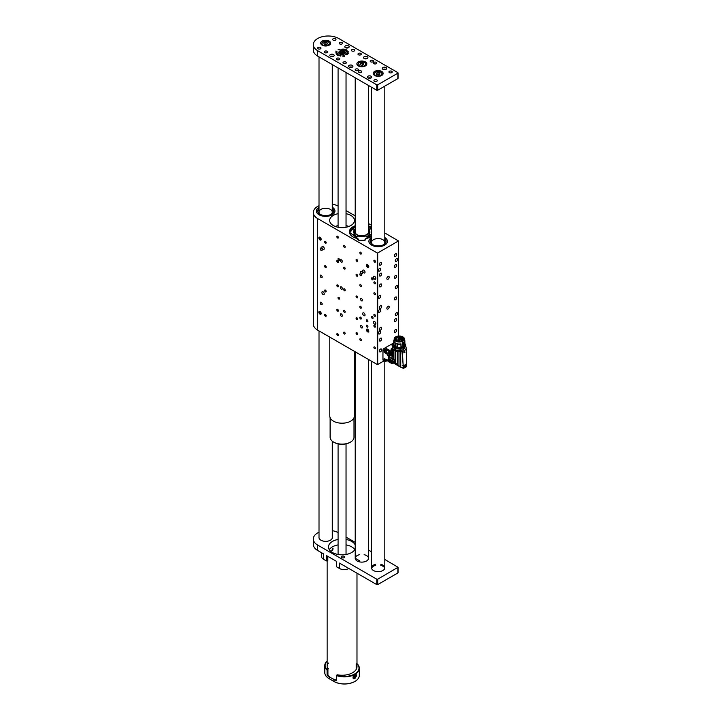 <?xml version="1.0" encoding="UTF-8"?>
<svg xmlns="http://www.w3.org/2000/svg" width="720" height="720" viewBox="0 0 720 720"><rect width="100%" height="100%" fill="white"/><g stroke="black" fill="none" stroke-linecap="round" stroke-linejoin="round"><path stroke-width="1.08" d="M348.858 568.494L348.858 568.494A6.633 3.825 180 0 1 339.48 568.494L339.48 563.085L376.758 584.604L376.758 579.195L377.703 579.195L398.061 567.279L384.804 559.467M336.672 566.874L336.672 561.456L336.672 566.874L339.48 568.494M371.538 551.808L368.478 550.044M355.221 542.385L346.041 537.093M319.014 532.206A14.922 8.613 0 0 0 317.673 532.899A14.922 8.613 0 0 0 313.308 538.992A14.922 8.613 0 0 0 317.673 545.076L317.673 550.494L323.541 553.878L323.541 559.296L326.349 560.916L326.349 555.507L336.672 561.456M317.673 545.076L376.758 579.195M397.863 572.427L397.863 572.967L377.703 584.604L376.758 584.604M327.798 556.335L327.825 560.448L326.349 560.916M323.541 559.296A6.633 3.825 180 0 1 321.597 556.587L321.597 552.753M317.673 550.494A14.922 8.613 180 0 1 313.308 544.401L313.308 538.992M338.085 532.521A14.922 8.613 0 0 0 332.28 530.694M341.829 557.667A1.656 0.954 0 0 0 343.629 557.874A1.656 0.954 0 0 0 344.655 556.992A1.656 0.954 0 0 0 342.999 556.038A1.656 0.954 0 0 0 341.343 556.992A1.656 0.954 0 0 0 341.829 557.667M319.014 537.021A6.633 3.825 0 0 0 318.969 537.471A6.633 3.825 0 0 0 320.913 540.18L321.003 540.234A6.633 3.825 0 0 0 328.23 541.062A6.633 3.825 0 0 0 332.325 537.525A6.633 3.825 0 0 0 332.28 537.075M359.595 554.688A6.633 3.825 0 0 0 355.221 558.288A6.633 3.825 0 0 0 357.156 560.997A6.633 3.825 0 0 0 364.392 561.825A6.633 3.825 0 0 0 368.478 558.288A6.633 3.825 0 0 0 364.104 554.688M375.525 564.309A6.633 3.825 0 0 0 371.538 567.819A6.633 3.825 0 0 0 373.482 570.528A6.633 3.825 0 0 0 380.709 571.356A6.633 3.825 0 0 0 384.804 567.819A6.633 3.825 0 0 0 380.808 564.309M346.041 539.469A13.599 7.848 180 0 1 351.675 541.422A13.599 7.848 180 0 1 355.221 544.995M355.221 548.946A13.599 7.848 180 0 1 340.335 554.76A13.599 7.848 180 0 1 328.464 546.975A13.599 7.848 180 0 1 338.085 539.469M351.675 546.84A13.599 7.848 0 0 0 346.041 544.887A13.599 7.848 0 0 1 354.825 549.684A13.599 7.848 0 0 0 351.675 546.84M338.085 544.887A13.599 7.848 0 0 0 329.301 549.684A13.599 7.848 0 0 1 338.085 544.887M384.732 568.359A6.633 3.825 0 0 0 380.808 565.389M375.525 565.389A6.633 3.825 0 0 0 371.601 568.359M342.522 49.104L342.945 49.743L342.486 49.122M342.882 49.761L342.837 49.122M338.112 49.563L339.336 49.896L338.148 49.626M344.547 56.241L343.602 56.187L343.467 55.368L344.574 56.205M336.096 53.631L337.833 53.379L336.096 53.631M337.491 55.485L338.715 54.765L337.491 55.44M340.524 56.088L339.93 55.764L340.884 55.395L340.578 56.07L340.821 55.404M339.93 55.764L340.29 55.314M347.229 54.459L346.248 54.18L347.265 54.387M348.102 52.128L347.85 52.623L347.013 52.398L347.985 52.164L346.986 52.173L348.129 52.506M348.255 51.3L346.644 51.48L348.255 51.3M345.564 49.815L344.826 50.139L345.645 49.941M335.808 51.111L336.933 51.354L335.844 51.075M358.47 54.765A1.656 0.954 0 0 0 360.279 54.972A1.656 0.954 0 0 0 361.305 54.09A1.656 0.954 0 0 0 359.649 53.136A1.656 0.954 0 0 0 357.984 54.09A1.656 0.954 0 0 0 358.47 54.765M343.467 63.432A1.656 0.954 0 0 0 345.276 63.639A1.656 0.954 0 0 0 346.302 62.757A1.656 0.954 0 0 0 344.637 61.794A1.656 0.954 0 0 0 342.981 62.757A1.656 0.954 0 0 0 343.467 63.432M339.714 43.938A1.656 0.954 0 0 0 341.523 44.145A1.656 0.954 0 0 0 342.549 43.263A1.656 0.954 0 0 0 340.884 42.3A1.656 0.954 0 0 0 339.228 43.263A1.656 0.954 0 0 0 339.714 43.938M324.711 52.605A1.656 0.954 0 0 0 326.52 52.812A1.656 0.954 0 0 0 327.537 51.921A1.656 0.954 0 0 0 325.881 50.967A1.656 0.954 0 0 0 324.225 51.921A1.656 0.954 0 0 0 324.711 52.605M371.043 76.212A2.187 1.26 180 0 1 371.682 77.103A2.187 1.26 180 0 1 369.495 78.363A2.187 1.26 180 0 1 367.308 77.103A2.187 1.26 180 0 1 368.658 75.933A2.187 1.26 180 0 1 371.043 76.212M386.046 67.545A2.187 1.26 180 0 1 386.685 68.436A2.187 1.26 180 0 1 384.498 69.705A2.187 1.26 180 0 1 382.311 68.436A2.187 1.26 180 0 1 383.661 67.275A2.187 1.26 180 0 1 386.046 67.545M352.287 65.376A2.187 1.26 180 0 1 352.926 66.276A2.187 1.26 180 0 1 350.739 67.536A2.187 1.26 180 0 1 348.552 66.276A2.187 1.26 180 0 1 349.902 65.106A2.187 1.26 180 0 1 352.287 65.376M367.29 56.718A2.187 1.26 180 0 1 367.929 57.609A2.187 1.26 180 0 1 365.742 58.878A2.187 1.26 180 0 1 363.555 57.609A2.187 1.26 180 0 1 364.905 56.439A2.187 1.26 180 0 1 367.29 56.718M333.522 54.549A2.187 1.26 180 0 1 334.17 55.44A2.187 1.26 180 0 1 331.983 56.709A2.187 1.26 180 0 1 329.787 55.44A2.187 1.26 180 0 1 331.137 54.279A2.187 1.26 180 0 1 333.522 54.549M348.534 45.891A2.187 1.26 180 0 1 349.173 46.782A2.187 1.26 180 0 1 346.986 48.042A2.187 1.26 180 0 1 344.799 46.782A2.187 1.26 180 0 1 346.149 45.612A2.187 1.26 180 0 1 348.534 45.891M358.335 65.952A4.977 2.871 0 0 0 363.753 66.573A4.977 2.871 0 0 0 366.822 63.918A4.977 2.871 0 0 0 361.854 61.047A4.977 2.871 0 0 0 356.877 63.918A4.977 2.871 0 0 0 358.335 65.952M358.938 72.369A1.656 0.954 0 0 0 360.747 72.576A1.656 0.954 0 0 0 361.773 71.685A1.656 0.954 0 0 0 360.117 70.731A1.656 0.954 0 0 0 358.461 71.685A1.656 0.954 0 0 0 358.938 72.369M373.95 63.702A1.656 0.954 0 0 0 375.759 63.909A1.656 0.954 0 0 0 376.776 63.027A1.656 0.954 0 0 0 375.12 62.064A1.656 0.954 0 0 0 373.464 63.027A1.656 0.954 0 0 0 373.95 63.702M318.141 48.807A1.656 0.954 0 0 0 319.95 49.023A1.656 0.954 0 0 0 320.976 48.132A1.656 0.954 0 0 0 319.32 47.178A1.656 0.954 0 0 0 317.655 48.132A1.656 0.954 0 0 0 318.141 48.807M336.906 59.643A1.656 0.954 0 0 0 338.706 59.85A1.656 0.954 0 0 0 339.732 58.968A1.656 0.954 0 0 0 338.076 58.005A1.656 0.954 0 0 0 336.42 58.968A1.656 0.954 0 0 0 336.906 59.643M355.662 70.47A1.656 0.954 0 0 0 357.471 70.677A1.656 0.954 0 0 0 358.488 69.795A1.656 0.954 0 0 0 356.832 68.832A1.656 0.954 0 0 0 355.176 69.795A1.656 0.954 0 0 0 355.662 70.47M333.153 40.149A1.656 0.954 0 0 0 334.962 40.356A1.656 0.954 0 0 0 335.979 39.474A1.656 0.954 0 0 0 334.323 38.511A1.656 0.954 0 0 0 332.667 39.474A1.656 0.954 0 0 0 333.153 40.149M351.909 50.976A1.656 0.954 0 0 0 353.718 51.183A1.656 0.954 0 0 0 354.735 50.301A1.656 0.954 0 0 0 353.079 49.347A1.656 0.954 0 0 0 351.423 50.301A1.656 0.954 0 0 0 351.909 50.976M370.665 61.803A1.656 0.954 0 0 0 372.474 62.01A1.656 0.954 0 0 0 373.5 61.128A1.656 0.954 0 0 0 371.835 60.174A1.656 0.954 0 0 0 370.179 61.128A1.656 0.954 0 0 0 370.665 61.803M389.421 72.639A1.656 0.954 0 0 0 391.23 72.846A1.656 0.954 0 0 0 392.256 71.955A1.656 0.954 0 0 0 390.591 71.001A1.656 0.954 0 0 0 388.935 71.955A1.656 0.954 0 0 0 389.421 72.639M339.48 51.399A3.312 1.917 0 0 0 338.742 52.605A3.312 1.917 0 0 0 339.714 53.955A3.312 1.917 0 0 0 343.332 54.369A3.312 1.917 0 0 0 345.375 52.605A3.312 1.917 0 0 0 344.646 51.399M374.652 75.483A4.977 2.871 0 0 0 380.07 76.104A4.977 2.871 0 0 0 383.139 73.449A4.977 2.871 0 0 0 378.171 70.578A4.977 2.871 0 0 0 373.194 73.449A4.977 2.871 0 0 0 374.652 75.483M322.128 45.153A4.977 2.871 0 0 0 327.555 45.783A4.977 2.871 0 0 0 330.624 43.128A4.977 2.871 0 0 0 325.647 40.257A4.977 2.871 0 0 0 320.67 43.128A4.977 2.871 0 0 0 322.128 45.153M397.863 78.048L397.863 73.179L377.703 84.816L377.703 90.234L376.758 90.234L317.673 56.124A14.922 8.613 180 0 1 313.308 50.031L313.308 44.613A14.922 8.613 0 0 0 317.673 50.706L317.673 56.124M397.863 73.179L397.863 72.639L338.778 38.52A14.922 8.613 0 0 0 317.673 38.52A14.922 8.613 0 0 0 313.308 44.613M376.758 90.234L376.758 84.816L317.673 50.706M376.758 84.816L377.703 84.816M374.418 81.297A1.656 0.954 0 0 0 376.227 81.504A1.656 0.954 0 0 0 377.244 80.622A1.656 0.954 0 0 0 375.588 79.668A1.656 0.954 0 0 0 373.932 80.622A1.656 0.954 0 0 0 374.418 81.297M344.511 49.365L344.007 49.923L344.511 49.428M346.572 49.797L345.555 50.526L346.572 49.842M347.22 50.841L346.221 51.003L347.22 50.949M347.778 52.992L347.004 53.064L348.093 53.19M346.842 54.792L345.645 54.675L346.833 54.801M347.634 54.045L346.617 53.784L347.634 54.045M348.381 53.712L346.833 53.442L348.381 53.712M338.886 55.665L339.678 55.197L338.778 55.341M336.519 54.225L337.644 54.063L336.726 53.91M335.934 51.966L337.149 52.128L336.033 51.741M339.444 49.419L340.38 49.869L339.444 49.419M343.881 48.933L343.395 49.815L343.881 49.023M341.694 49.194L341.883 49.707M397.863 78.588L377.703 90.234M345.591 47.754A2.187 1.26 180 0 1 348.381 47.754M330.588 56.421A2.187 1.26 180 0 1 333.369 56.421M364.347 58.581A2.187 1.26 180 0 1 367.137 58.581M349.344 67.248A2.187 1.26 180 0 1 352.125 67.248M383.103 69.417A2.187 1.26 180 0 1 385.893 69.417M368.1 78.075A2.187 1.26 180 0 1 370.89 78.075M344.907 50.256L345.6 49.887M344.961 50.013L345.429 49.761M347.715 51.462L346.815 51.3M346.734 51.57L347.715 51.417M347.769 52.929L347.103 53.127M347.157 54.54L346.365 54.144L347.184 54.378M339.39 55.611L339.462 55.116L338.85 55.395L339.57 55.188M336.519 54.333L337.536 53.829M337.392 54.261L336.618 54.288M336.834 53.154L336.15 53.64L337.212 53.442M335.871 52.731L336.429 52.776M344.448 56.259L343.62 55.314M344.043 55.368L344.529 56.241M343.638 55.386L343.683 56.25L344.448 56.187M343.539 55.413L343.629 56.079M342.117 55.692L342.243 56.178M342.378 49.725L342.486 49.23M343.44 49.833L343.674 49.275M355.581 559.548L355.581 558.468L359.676 560.826L359.676 561.906M356.796 663.552L357.039 663.678A14.922 8.613 180 0 1 359.325 668.268A14.922 8.613 180 0 1 354.96 674.361L353.547 678.771L354.96 678.69L356.202 674.181L354.96 674.361A14.922 8.613 180 0 1 336.465 675.558L336.465 680.706A14.922 8.613 180 0 1 333.855 679.5L329.166 676.791A14.922 8.613 180 0 1 327.087 675.288L327.924 674.811A14.922 8.613 0 0 0 336.465 680.04M332.451 548.649L331.92 550.503L333.009 548.604L332.451 548.649M327.087 675.288L327.087 670.149A14.922 8.613 180 0 1 324.792 665.559L324.792 672.597A14.922 8.613 0 0 0 329.166 678.69L329.4 678.825A14.589 8.424 180 0 1 329.391 678.825L333.855 681.399A14.922 8.613 0 0 0 354.96 681.399L354.96 681.399A14.922 8.613 0 0 0 359.325 675.306L359.325 668.268M354.726 681.534L354.726 681.534A14.589 8.424 180 0 1 334.089 681.534L333.855 679.5M336.465 675.558L337.302 674.802A14.922 8.613 0 0 0 356.985 666.639A14.922 8.613 0 0 0 356.202 663.894L356.202 669.312A14.922 8.613 0 0 0 356.202 669.312M336.699 675.153A14.589 8.424 0 0 0 354.726 673.956A14.589 8.424 0 0 0 356.985 663.723M324.792 665.559A14.922 8.613 180 0 1 327.141 660.924M327.141 661.023A14.589 8.424 0 0 0 327.321 669.735L327.924 669.393A14.922 8.613 0 0 1 327.141 666.639A14.922 8.613 0 0 1 328.464 663.093M328.464 668.502A14.922 8.613 0 0 0 327.897 669.348M327.924 674.811L327.924 669.393M343.503 51.606L343.305 52.497L341.856 52.848L340.614 52.299L340.821 51.399L342.261 51.057L343.503 51.606M340.821 52.389L340.821 51.399M341.37 52.632A1.35 0.783 0 0 1 341.541 52.587A1.35 0.783 0 0 1 342.747 52.632L341.361 52.623M342.261 52.407L342.261 51.057M354.771 677.376L354.051 677.313L354.051 676.35L355.491 675.522L354.771 677.376L354.051 676.962M354.051 676.566L354.555 675.729M354.555 675.936L355.491 676.476M354.051 676.539A1.017 0.585 120 0 0 354.501 675.783M362.97 65.142L361.071 65.25L359.946 64.359L360.729 63.351L362.628 63.234L363.753 64.134L362.97 65.142M360.729 64.98L360.729 63.351M362.628 65.16L362.628 63.234M378.252 74.88L376.551 74.367L376.47 73.26L378.09 72.666L379.782 73.179L379.863 74.286L378.252 74.88A1.656 0.954 0 0 0 378.243 74.871M378.09 72.666L377.937 74.781M379.782 74.313L379.782 73.179M323.892 43.893L324.108 42.795L325.872 42.354L327.402 43.011L327.186 44.109L325.422 44.55L323.892 43.893M324.108 43.983L324.108 42.795M325.872 42.354L325.908 44.424L325.386 44.532M332.838 548.55A1.071 0.612 -60 0 1 332.973 548.982A1.071 0.612 -60 0 1 332.226 550.287A1.071 0.612 -60 0 1 331.794 550.386M367.614 331.884A1.656 0.954 -120 0 0 368.451 331.965A1.656 0.954 -120 0 0 368.451 330.048A1.656 0.954 -120 0 0 366.786 329.094A1.656 0.954 -120 0 0 366.534 330.426A1.656 0.954 -120 0 0 367.614 331.884M367.614 267.444A1.656 0.954 -120 0 0 368.451 267.534A1.656 0.954 -120 0 0 368.451 265.617A1.656 0.954 -120 0 0 366.786 264.663A1.656 0.954 -120 0 0 366.534 265.986A1.656 0.954 -120 0 0 367.614 267.444M398.331 336.069L398.43 240.912L384.804 232.965M371.538 225.306L368.478 223.542M355.221 215.892L346.041 210.591M357.678 239.31L357.678 238.743L357.678 239.31A1.656 0.954 180 0 0 359.334 240.273L364.176 240.273A1.656 0.954 180 0 0 365.832 239.31L366.048 238.563A12.402 7.155 0 0 0 371.538 236.241M371.538 227.448A12.402 7.155 0 0 0 368.478 225.837M355.221 225.765A12.402 7.155 0 0 0 349.362 231.849A12.402 7.155 0 0 0 357.462 238.563L357.678 238.743M320.022 314.154A1.656 0.954 -120 0 0 320.85 314.235A1.656 0.954 -120 0 0 320.85 312.318A1.656 0.954 -120 0 0 319.194 311.364A1.656 0.954 -120 0 0 318.942 312.687A1.656 0.954 -120 0 0 320.022 314.154M320.022 239.967A1.656 0.954 -120 0 0 320.85 240.048A1.656 0.954 -120 0 0 320.85 238.14A1.656 0.954 -120 0 0 319.194 237.177A1.656 0.954 -120 0 0 318.942 238.509A1.656 0.954 -120 0 0 320.022 239.967M367.146 327.096A1.098 0.63 -120 0 0 367.695 327.15A1.098 0.63 -120 0 0 367.695 325.881A1.098 0.63 -120 0 0 366.606 325.251A1.098 0.63 -120 0 0 366.435 326.124A1.098 0.63 -120 0 0 367.146 327.096M367.146 321.678A1.098 0.63 -120 0 0 367.695 321.732A1.098 0.63 -120 0 0 367.695 320.472A1.098 0.63 -120 0 0 366.606 319.833A1.098 0.63 -120 0 0 366.435 320.715A1.098 0.63 -120 0 0 367.146 321.678M374.652 279.09A1.656 0.954 -120 0 0 375.48 279.171A1.656 0.954 -120 0 0 375.48 277.254A1.656 0.954 -120 0 0 373.824 276.3A1.656 0.954 -120 0 0 373.572 277.632A1.656 0.954 -120 0 0 374.652 279.09M374.652 324.306A1.656 0.954 -120 0 0 375.48 324.387A1.656 0.954 -120 0 0 375.48 322.47A1.656 0.954 -120 0 0 373.824 321.516A1.656 0.954 -120 0 0 373.572 322.839A1.656 0.954 -120 0 0 374.652 324.306M323.073 294.525A1.656 0.954 -120 0 0 323.901 294.606A1.656 0.954 -120 0 0 323.901 292.689A1.656 0.954 -120 0 0 322.236 291.735A1.656 0.954 -120 0 0 321.984 293.058A1.656 0.954 -120 0 0 323.073 294.525M323.073 249.309A1.656 0.954 -120 0 0 323.901 249.39A1.656 0.954 -120 0 0 323.901 247.473A1.656 0.954 -120 0 0 322.236 246.519A1.656 0.954 -120 0 0 321.984 247.851A1.656 0.954 -120 0 0 323.073 249.309M363.87 272.862A1.656 0.954 -120 0 0 364.698 272.943A1.656 0.954 -120 0 0 364.698 271.035A1.656 0.954 -120 0 0 363.033 270.072A1.656 0.954 -120 0 0 362.781 271.404A1.656 0.954 -120 0 0 363.87 272.862M363.87 315.639A1.656 0.954 -120 0 0 364.698 315.72A1.656 0.954 -120 0 0 364.698 313.812A1.656 0.954 -120 0 0 363.033 312.849A1.656 0.954 -120 0 0 362.781 314.181A1.656 0.954 -120 0 0 363.87 315.639M372.303 279.711A1.098 0.63 -120 0 0 372.852 279.765A1.098 0.63 -120 0 0 372.852 278.505A1.098 0.63 -120 0 0 371.763 277.875A1.098 0.63 -120 0 0 371.592 278.748A1.098 0.63 -120 0 0 372.303 279.711M372.303 318.429A1.098 0.63 -120 0 0 372.852 318.483A1.098 0.63 -120 0 0 372.852 317.223A1.098 0.63 -120 0 0 371.763 316.584A1.098 0.63 -120 0 0 371.592 317.466A1.098 0.63 -120 0 0 372.303 318.429M338.778 299.07A1.098 0.63 -120 0 0 339.327 299.124A1.098 0.63 -120 0 0 339.327 297.864A1.098 0.63 -120 0 0 338.229 297.234A1.098 0.63 -120 0 0 338.067 298.107A1.098 0.63 -120 0 0 338.778 299.07M338.778 260.352A1.098 0.63 -120 0 0 339.327 260.406A1.098 0.63 -120 0 0 339.327 259.146A1.098 0.63 -120 0 0 338.229 258.516A1.098 0.63 -120 0 0 338.067 259.389A1.098 0.63 -120 0 0 338.778 260.352M361.521 327.879A1.395 0.801 -120 0 0 362.214 327.942A1.395 0.801 -120 0 0 362.214 326.34A1.395 0.801 -120 0 0 360.828 325.53A1.395 0.801 -120 0 0 360.612 326.646A1.395 0.801 -120 0 0 361.521 327.879M341.361 316.233A1.395 0.801 -120 0 0 342.054 316.305A1.395 0.801 -120 0 0 342.054 314.694A1.395 0.801 -120 0 0 340.659 313.893A1.395 0.801 -120 0 0 340.452 315.009A1.395 0.801 -120 0 0 341.361 316.233M321.192 304.596A1.395 0.801 -120 0 0 321.885 304.659A1.395 0.801 -120 0 0 321.885 303.057A1.395 0.801 -120 0 0 320.499 302.247A1.395 0.801 -120 0 0 320.283 303.363A1.395 0.801 -120 0 0 321.192 304.596M361.521 273.726A1.395 0.801 -120 0 0 362.214 273.798A1.395 0.801 -120 0 0 362.214 272.187A1.395 0.801 -120 0 0 360.828 271.386A1.395 0.801 -120 0 0 360.612 272.502A1.395 0.801 -120 0 0 361.521 273.726M341.361 262.089A1.395 0.801 -120 0 0 342.054 262.161A1.395 0.801 -120 0 0 342.054 260.55A1.395 0.801 -120 0 0 340.659 259.74A1.395 0.801 -120 0 0 340.452 260.856A1.395 0.801 -120 0 0 341.361 262.089M321.192 250.443A1.395 0.801 -120 0 0 321.885 250.515A1.395 0.801 -120 0 0 321.885 248.904A1.395 0.801 -120 0 0 320.499 248.103A1.395 0.801 -120 0 0 320.283 249.219A1.395 0.801 -120 0 0 321.192 250.443M361.521 300.807A1.395 0.801 -120 0 0 362.214 300.87A1.395 0.801 -120 0 0 362.214 299.268A1.395 0.801 -120 0 0 360.828 298.458A1.395 0.801 -120 0 0 360.612 299.574A1.395 0.801 -120 0 0 361.521 300.807M341.361 289.161A1.395 0.801 -120 0 0 342.054 289.233A1.395 0.801 -120 0 0 342.054 287.622A1.395 0.801 -120 0 0 340.659 286.821A1.395 0.801 -120 0 0 340.452 287.937A1.395 0.801 -120 0 0 341.361 289.161M321.192 277.524A1.395 0.801 -120 0 0 321.885 277.587A1.395 0.801 -120 0 0 321.885 275.985A1.395 0.801 -120 0 0 320.499 275.175A1.395 0.801 -120 0 0 320.283 276.291A1.395 0.801 -120 0 0 321.192 277.524M360.585 275.652A1.098 0.63 -120 0 0 361.134 275.706A1.098 0.63 -120 0 0 361.134 274.446A1.098 0.63 -120 0 0 360.036 273.807A1.098 0.63 -120 0 0 359.865 274.689A1.098 0.63 -120 0 0 360.585 275.652M374.652 283.77A1.098 0.63 -120 0 0 375.201 283.824A1.098 0.63 -120 0 0 375.201 282.564A1.098 0.63 -120 0 0 374.103 281.934A1.098 0.63 -120 0 0 373.941 282.807A1.098 0.63 -120 0 0 374.652 283.77M374.652 262.116A1.098 0.63 -120 0 0 375.201 262.17A1.098 0.63 -120 0 0 375.201 260.901A1.098 0.63 -120 0 0 374.103 260.271A1.098 0.63 -120 0 0 373.941 261.153A1.098 0.63 -120 0 0 374.652 262.116M360.585 253.989A1.098 0.63 -120 0 0 361.134 254.043A1.098 0.63 -120 0 0 361.134 252.783A1.098 0.63 -120 0 0 360.036 252.153A1.098 0.63 -120 0 0 359.865 253.026A1.098 0.63 -120 0 0 360.585 253.989M360.585 308.142A1.098 0.63 -120 0 0 361.134 308.196A1.098 0.63 -120 0 0 361.134 306.927A1.098 0.63 -120 0 0 360.036 306.297A1.098 0.63 -120 0 0 359.865 307.179A1.098 0.63 -120 0 0 360.585 308.142M374.652 316.26A1.098 0.63 -120 0 0 375.201 316.314A1.098 0.63 -120 0 0 375.201 315.054A1.098 0.63 -120 0 0 374.103 314.424A1.098 0.63 -120 0 0 373.941 315.297A1.098 0.63 -120 0 0 374.652 316.26M374.652 294.606A1.098 0.63 -120 0 0 375.201 294.66A1.098 0.63 -120 0 0 375.201 293.391A1.098 0.63 -120 0 0 374.103 292.761A1.098 0.63 -120 0 0 373.941 293.643A1.098 0.63 -120 0 0 374.652 294.606M360.585 286.479A1.098 0.63 -120 0 0 361.134 286.533A1.098 0.63 -120 0 0 361.134 285.273A1.098 0.63 -120 0 0 360.036 284.643A1.098 0.63 -120 0 0 359.865 285.516A1.098 0.63 -120 0 0 360.585 286.479M360.585 340.632A1.098 0.63 -120 0 0 361.134 340.686A1.098 0.63 -120 0 0 361.134 339.417A1.098 0.63 -120 0 0 360.036 338.787A1.098 0.63 -120 0 0 359.865 339.669A1.098 0.63 -120 0 0 360.585 340.632M374.652 348.75A1.098 0.63 -120 0 0 375.201 348.804A1.098 0.63 -120 0 0 375.201 347.544A1.098 0.63 -120 0 0 374.103 346.914A1.098 0.63 -120 0 0 373.941 347.787A1.098 0.63 -120 0 0 374.652 348.75M374.652 327.096A1.098 0.63 -120 0 0 375.201 327.15A1.098 0.63 -120 0 0 375.201 325.881A1.098 0.63 -120 0 0 374.103 325.251A1.098 0.63 -120 0 0 373.941 326.124A1.098 0.63 -120 0 0 374.652 327.096M360.585 318.969A1.098 0.63 -120 0 0 361.134 319.023A1.098 0.63 -120 0 0 361.134 317.763A1.098 0.63 -120 0 0 360.036 317.133A1.098 0.63 -120 0 0 359.865 318.006A1.098 0.63 -120 0 0 360.585 318.969M337.608 238.023A1.098 0.63 -120 0 0 338.157 238.077A1.098 0.63 -120 0 0 338.157 236.808A1.098 0.63 -120 0 0 337.059 236.178A1.098 0.63 -120 0 0 336.888 237.051A1.098 0.63 -120 0 0 337.608 238.023M325.413 243.162A1.098 0.63 -120 0 0 325.962 243.216A1.098 0.63 -120 0 0 325.962 241.956A1.098 0.63 -120 0 0 324.864 241.326A1.098 0.63 -120 0 0 324.702 242.199A1.098 0.63 -120 0 0 325.413 243.162M337.608 262.386A1.098 0.63 -120 0 0 338.157 262.44A1.098 0.63 -120 0 0 338.157 261.18A1.098 0.63 -120 0 0 337.059 260.541A1.098 0.63 -120 0 0 336.888 261.423A1.098 0.63 -120 0 0 337.608 262.386M337.608 286.749A1.098 0.63 -120 0 0 338.157 286.803A1.098 0.63 -120 0 0 338.157 285.543A1.098 0.63 -120 0 0 337.059 284.913A1.098 0.63 -120 0 0 336.888 285.786A1.098 0.63 -120 0 0 337.608 286.749M337.608 311.121A1.098 0.63 -120 0 0 338.157 311.175A1.098 0.63 -120 0 0 338.157 309.906A1.098 0.63 -120 0 0 337.059 309.276A1.098 0.63 -120 0 0 336.888 310.158A1.098 0.63 -120 0 0 337.608 311.121M337.608 335.484A1.098 0.63 -120 0 0 338.157 335.538A1.098 0.63 -120 0 0 338.157 334.278A1.098 0.63 -120 0 0 337.059 333.648A1.098 0.63 -120 0 0 336.888 334.521A1.098 0.63 -120 0 0 337.608 335.484M325.413 267.534A1.098 0.63 -120 0 0 325.962 267.588A1.098 0.63 -120 0 0 325.962 266.319A1.098 0.63 -120 0 0 324.864 265.689A1.098 0.63 -120 0 0 324.702 266.562A1.098 0.63 -120 0 0 325.413 267.534M325.413 291.897A1.098 0.63 -120 0 0 325.962 291.951A1.098 0.63 -120 0 0 325.962 290.691A1.098 0.63 -120 0 0 324.864 290.052A1.098 0.63 -120 0 0 324.702 290.934A1.098 0.63 -120 0 0 325.413 291.897M325.413 316.26A1.098 0.63 -120 0 0 325.962 316.314A1.098 0.63 -120 0 0 325.962 315.054A1.098 0.63 -120 0 0 324.864 314.424A1.098 0.63 -120 0 0 324.702 315.297A1.098 0.63 -120 0 0 325.413 316.26M356.832 261.306A1.098 0.63 -120 0 0 357.381 261.36A1.098 0.63 -120 0 0 357.381 260.091A1.098 0.63 -120 0 0 356.283 259.461A1.098 0.63 -120 0 0 356.121 260.334A1.098 0.63 -120 0 0 356.832 261.306M356.832 276.192A1.098 0.63 -120 0 0 357.381 276.246A1.098 0.63 -120 0 0 357.381 274.986A1.098 0.63 -120 0 0 356.283 274.356A1.098 0.63 -120 0 0 356.121 275.229A1.098 0.63 -120 0 0 356.832 276.192M356.832 297.855A1.098 0.63 -120 0 0 357.381 297.909A1.098 0.63 -120 0 0 357.381 296.64A1.098 0.63 -120 0 0 356.283 296.01A1.098 0.63 -120 0 0 356.121 296.892A1.098 0.63 -120 0 0 356.832 297.855M356.832 319.509A1.098 0.63 -120 0 0 357.381 319.563A1.098 0.63 -120 0 0 357.381 318.303A1.098 0.63 -120 0 0 356.283 317.673A1.098 0.63 -120 0 0 356.121 318.546A1.098 0.63 -120 0 0 356.832 319.509M356.832 334.404A1.098 0.63 -120 0 0 357.381 334.458A1.098 0.63 -120 0 0 357.381 333.189A1.098 0.63 -120 0 0 356.283 332.559A1.098 0.63 -120 0 0 356.121 333.441A1.098 0.63 -120 0 0 356.832 334.404M344.403 269.019A1.098 0.63 -120 0 0 344.952 269.073A1.098 0.63 -120 0 0 344.952 267.813A1.098 0.63 -120 0 0 343.854 267.174A1.098 0.63 -120 0 0 343.692 268.056A1.098 0.63 -120 0 0 344.403 269.019M344.403 290.682A1.098 0.63 -120 0 0 344.952 290.736A1.098 0.63 -120 0 0 344.952 289.467A1.098 0.63 -120 0 0 343.854 288.837A1.098 0.63 -120 0 0 343.692 289.71A1.098 0.63 -120 0 0 344.403 290.682M344.403 312.336A1.098 0.63 -120 0 0 344.952 312.39A1.098 0.63 -120 0 0 344.952 311.13A1.098 0.63 -120 0 0 343.854 310.5A1.098 0.63 -120 0 0 343.692 311.373A1.098 0.63 -120 0 0 344.403 312.336M344.403 333.999A1.098 0.63 -120 0 0 344.952 334.053A1.098 0.63 -120 0 0 344.952 332.784A1.098 0.63 -120 0 0 343.854 332.154A1.098 0.63 -120 0 0 343.692 333.036A1.098 0.63 -120 0 0 344.403 333.999M344.403 247.356A1.098 0.63 -120 0 0 344.952 247.41A1.098 0.63 -120 0 0 344.952 246.15A1.098 0.63 -120 0 0 343.854 245.52A1.098 0.63 -120 0 0 343.692 246.393A1.098 0.63 -120 0 0 344.403 247.356M319.014 205.713A14.922 8.613 0 0 0 317.673 206.397A14.922 8.613 0 0 0 313.308 212.49A14.922 8.613 0 0 0 317.673 218.583L317.673 330.129L377.235 364.509L377.235 252.963L377.703 252.963L377.703 364.509L384.066 360.837M317.673 218.583L377.235 252.963M377.703 364.509L377.235 364.509M317.673 330.129A14.922 8.613 180 0 1 313.308 324.036L313.308 212.49M319.086 214.785A9.288 5.364 0 0 0 329.202 215.955A9.288 5.364 0 0 0 334.935 210.996A9.288 5.364 0 0 0 332.28 207.252A9.288 5.364 0 0 1 334.935 210.996L334.935 210.996A9.288 5.364 0 0 1 332.316 214.731A9.288 5.364 0 0 1 322.164 215.964A9.288 5.364 0 0 1 316.368 210.996A9.288 5.364 0 0 0 319.086 214.785M319.014 207.252A9.288 5.364 0 0 0 316.368 210.996A9.288 5.364 0 0 1 318.987 207.27A9.288 5.364 0 0 0 318.987 207.27M371.601 245.115A9.288 5.364 0 0 0 381.726 246.276A9.288 5.364 0 0 0 387.45 241.326A9.288 5.364 0 0 0 384.804 237.573A9.288 5.364 0 0 1 387.45 241.326A9.288 5.364 0 0 1 385.776 244.395A9.288 5.364 0 0 1 375.381 246.438A9.288 5.364 0 0 1 368.883 241.326A9.288 5.364 0 0 0 371.601 245.115M371.538 237.573A9.288 5.364 0 0 0 368.883 241.326A9.288 5.364 0 0 1 370.566 238.248A9.288 5.364 0 0 1 371.538 237.573M338.085 213.696A12.402 7.164 0 0 0 329.661 220.473A12.402 7.164 0 0 0 333.288 225.54A12.402 7.164 0 0 0 346.806 227.088A12.402 7.164 0 0 0 354.465 220.473A12.402 7.164 0 0 0 346.041 213.696M398.331 241.047L377.703 252.963M338.085 206.019A14.922 8.613 0 0 0 332.28 204.201M396.459 258.651A1.656 0.954 120 0 0 395.37 260.109A1.656 0.954 120 0 0 395.631 261.441A1.656 0.954 120 0 0 397.287 260.478A1.656 0.954 120 0 0 397.287 258.57A1.656 0.954 120 0 0 396.459 258.651M379.575 268.398A1.656 0.954 120 0 0 378.495 269.856A1.656 0.954 120 0 0 378.747 271.188A1.656 0.954 120 0 0 380.403 270.225A1.656 0.954 120 0 0 380.403 268.317A1.656 0.954 120 0 0 379.575 268.398M396.459 285.723A1.656 0.954 120 0 0 395.37 287.181A1.656 0.954 120 0 0 395.631 288.513A1.656 0.954 120 0 0 397.287 287.559A1.656 0.954 120 0 0 397.287 285.642A1.656 0.954 120 0 0 396.459 285.723M379.575 295.47A1.656 0.954 120 0 0 378.495 296.928A1.656 0.954 120 0 0 378.747 298.26A1.656 0.954 120 0 0 380.403 297.306A1.656 0.954 120 0 0 380.403 295.389A1.656 0.954 120 0 0 379.575 295.47M396.459 312.795A1.656 0.954 120 0 0 395.37 314.262A1.656 0.954 120 0 0 395.631 315.585A1.656 0.954 120 0 0 397.287 314.631A1.656 0.954 120 0 0 397.287 312.714A1.656 0.954 120 0 0 396.459 312.795M388.017 276.516A1.656 0.954 120 0 0 386.937 277.983A1.656 0.954 120 0 0 387.189 279.306A1.656 0.954 120 0 0 388.845 278.352A1.656 0.954 120 0 0 388.845 276.435A1.656 0.954 120 0 0 388.017 276.516M388.017 306.297A1.656 0.954 120 0 0 386.937 307.764A1.656 0.954 120 0 0 387.189 309.087A1.656 0.954 120 0 0 388.845 308.133A1.656 0.954 120 0 0 388.845 306.216A1.656 0.954 120 0 0 388.017 306.297M380.511 273.267A1.656 0.954 120 0 0 379.431 274.734A1.656 0.954 120 0 0 379.683 276.057A1.656 0.954 120 0 0 381.339 275.103A1.656 0.954 120 0 0 381.339 273.186A1.656 0.954 120 0 0 380.511 273.267M395.523 264.609A1.656 0.954 120 0 0 394.434 266.067A1.656 0.954 120 0 0 394.686 267.399A1.656 0.954 120 0 0 396.351 266.436A1.656 0.954 120 0 0 396.351 264.519A1.656 0.954 120 0 0 395.523 264.609M380.511 338.247A1.656 0.954 120 0 0 379.431 339.705A1.656 0.954 120 0 0 379.683 341.037A1.656 0.954 120 0 0 381.339 340.083A1.656 0.954 120 0 0 381.339 338.166A1.656 0.954 120 0 0 380.511 338.247M395.523 329.58A1.656 0.954 120 0 0 394.434 331.047A1.656 0.954 120 0 0 394.686 332.37A1.656 0.954 120 0 0 396.351 331.416A1.656 0.954 120 0 0 396.351 329.499A1.656 0.954 120 0 0 395.523 329.58M379.575 331.209A1.656 0.954 120 0 0 378.495 332.667A1.656 0.954 120 0 0 378.747 333.999A1.656 0.954 120 0 0 380.403 333.036A1.656 0.954 120 0 0 380.403 331.128A1.656 0.954 120 0 0 379.575 331.209M379.575 309.546A1.656 0.954 120 0 0 378.495 311.013A1.656 0.954 120 0 0 378.747 312.336A1.656 0.954 120 0 0 380.403 311.382A1.656 0.954 120 0 0 380.403 309.465A1.656 0.954 120 0 0 379.575 309.546M380.511 349.074A1.656 0.954 120 0 0 379.431 350.541A1.656 0.954 120 0 0 379.683 351.864A1.656 0.954 120 0 0 381.339 350.91A1.656 0.954 120 0 0 381.339 348.993A1.656 0.954 120 0 0 380.511 349.074M380.511 327.42A1.656 0.954 120 0 0 379.431 328.878A1.656 0.954 120 0 0 379.683 330.21A1.656 0.954 120 0 0 381.339 329.247A1.656 0.954 120 0 0 381.339 327.339A1.656 0.954 120 0 0 380.511 327.42M380.511 305.757A1.656 0.954 120 0 0 379.431 307.215A1.656 0.954 120 0 0 379.683 308.547A1.656 0.954 120 0 0 381.339 307.593A1.656 0.954 120 0 0 381.339 305.676A1.656 0.954 120 0 0 380.511 305.757M380.511 284.103A1.656 0.954 120 0 0 379.431 285.561A1.656 0.954 120 0 0 379.683 286.884A1.656 0.954 120 0 0 381.339 285.93A1.656 0.954 120 0 0 381.339 284.013A1.656 0.954 120 0 0 380.511 284.103M380.511 262.44A1.656 0.954 120 0 0 379.431 263.898A1.656 0.954 120 0 0 379.683 265.23A1.656 0.954 120 0 0 381.339 264.276A1.656 0.954 120 0 0 381.339 262.359A1.656 0.954 120 0 0 380.511 262.44M395.523 318.753A1.656 0.954 120 0 0 394.434 320.211A1.656 0.954 120 0 0 394.686 321.543A1.656 0.954 120 0 0 396.351 320.589A1.656 0.954 120 0 0 396.351 318.672A1.656 0.954 120 0 0 395.523 318.753M395.523 297.09A1.656 0.954 120 0 0 394.434 298.557A1.656 0.954 120 0 0 394.686 299.88A1.656 0.954 120 0 0 396.351 298.926A1.656 0.954 120 0 0 396.351 297.009A1.656 0.954 120 0 0 395.523 297.09M395.523 275.436A1.656 0.954 120 0 0 394.434 276.894A1.656 0.954 120 0 0 394.686 278.226A1.656 0.954 120 0 0 396.351 277.263A1.656 0.954 120 0 0 396.351 275.355A1.656 0.954 120 0 0 395.523 275.436M395.523 253.773A1.656 0.954 120 0 0 394.434 255.24A1.656 0.954 120 0 0 394.686 256.563A1.656 0.954 120 0 0 396.351 255.609A1.656 0.954 120 0 0 396.351 253.692A1.656 0.954 120 0 0 395.523 253.773M356.13 333.441A1.071 0.612 -120 0 0 357.12 334.485A1.071 0.612 -120 0 0 357.534 333.576A1.071 0.612 -120 0 0 356.544 332.541A1.071 0.612 -120 0 0 356.13 333.441M356.76 334.089L357.336 333.558L356.4 332.883L356.76 334.089L357.309 333.774M357.003 333.072L356.328 333.459M356.193 318.699A1.071 0.612 -120 0 0 357.228 319.59A1.071 0.612 -120 0 0 357.471 318.537A1.071 0.612 -120 0 0 356.436 317.646A1.071 0.612 -120 0 0 356.193 318.699M356.85 319.248L357.291 318.555L356.355 318.042L356.85 319.248L357.3 318.987M357.066 318.276L356.373 318.681M356.256 275.535A1.071 0.612 -120 0 0 357.327 276.246A1.071 0.612 -120 0 0 357.408 275.058A1.071 0.612 -120 0 0 356.337 274.356A1.071 0.612 -120 0 0 356.256 275.535M356.931 275.976L357.246 275.13L356.319 274.797L357.336 275.742M357.255 275.184L356.418 275.472M356.193 297.045A1.071 0.612 -120 0 0 357.228 297.927A1.071 0.612 -120 0 0 357.471 296.874A1.071 0.612 -120 0 0 356.436 295.992A1.071 0.612 -120 0 0 356.193 297.045M356.85 297.594L357.291 296.901L356.355 296.388L356.85 297.594L357.3 297.333M357.066 296.622L356.373 297.018M356.193 260.496A1.071 0.612 -120 0 0 357.228 261.378A1.071 0.612 -120 0 0 357.471 260.325A1.071 0.612 -120 0 0 356.436 259.434A1.071 0.612 -120 0 0 356.193 260.496M356.85 261.045L357.291 260.352L356.355 259.839L356.85 261.045L357.3 260.775M357.066 260.073L356.373 260.469M383.283 244.845A6.633 3.825 0 0 0 383.598 244.602A6.633 3.825 0 0 0 384.804 242.406A6.633 3.825 0 0 0 380.16 238.752A6.633 3.825 0 0 0 372.735 240.21A6.633 3.825 0 0 0 371.538 242.406A6.633 3.825 0 0 0 373.05 244.845M371.538 239.868A7.956 4.599 0 0 0 370.269 241.866M386.073 241.866A7.956 4.599 0 0 0 384.804 239.868M371.538 238.779A7.956 4.599 0 0 0 370.215 241.326A7.956 4.599 0 0 0 375.777 245.7A7.956 4.599 0 0 0 384.687 243.954A7.956 4.599 0 0 0 386.127 241.326A7.956 4.599 0 0 0 384.804 238.779M330.768 214.515A6.633 3.825 0 0 0 332.28 212.085A6.633 3.825 0 0 0 328.14 208.53A6.633 3.825 0 0 0 320.886 209.412A6.633 3.825 0 0 0 319.014 212.085A6.633 3.825 0 0 0 320.535 214.515M319.014 209.538A7.956 4.599 0 0 0 317.745 211.545M333.549 211.545A7.956 4.599 0 0 0 332.28 209.538M319.014 208.458A7.956 4.599 0 0 0 317.691 210.996A7.956 4.599 0 0 0 322.659 215.253A7.956 4.599 0 0 0 331.362 214.2A7.956 4.599 0 0 0 333.603 210.996A7.956 4.599 0 0 0 332.28 208.458M395.919 340.938A4.707 2.718 180 0 1 394.587 339.048A4.707 2.718 180 0 1 397.494 336.537A4.707 2.718 180 0 1 402.624 337.122A4.707 2.718 180 0 1 404.001 339.048A4.707 2.718 180 0 1 402.669 340.938M395.874 340.911L395.874 340.911A4.842 2.799 180 0 1 395.874 336.96A4.842 2.799 180 0 1 402.714 336.96A4.842 2.799 180 0 1 402.714 340.911A4.842 2.799 180 0 1 395.874 340.911M400.05 341.694L399.879 340.326A1.557 0.9 180 0 1 399.843 340.155A1.557 0.9 180 0 1 401.706 339.273L402.624 339.372L402.624 340.965M396.819 338.976L395.586 338.841L396.819 338.976M401.265 337.689L400.032 337.563L401.265 337.689M399.357 337.509L398.124 337.374L399.357 337.509M397.143 340.074L395.901 339.948L397.143 340.074M399.339 340.821A1.125 0.648 180 0 1 397.512 340.632A1.125 0.648 180 0 1 398.538 339.714A1.125 0.648 180 0 1 399.564 340.632A1.125 0.648 180 0 1 399.339 340.821M398.493 339.399A1.125 0.648 180 0 1 398.268 339.201A1.125 0.648 180 0 1 399.294 338.283A1.125 0.648 180 0 1 400.32 339.201A1.125 0.648 180 0 1 398.493 339.399M402.561 338.958A1.125 0.648 180 0 1 400.734 338.769A1.125 0.648 180 0 1 401.769 337.851A1.125 0.648 180 0 1 402.795 338.769A1.125 0.648 180 0 1 402.561 338.958M402.624 339.372A3.411 1.971 0 0 0 402.705 339.039L403.164 339.057A3.879 2.241 0 0 0 403.173 338.94A3.879 2.241 0 0 0 401.229 336.996A3.879 2.241 0 0 0 397.35 336.996L397.467 337.068A3.717 2.142 0 0 0 397.116 337.203L397.737 337.815L396.288 337.68A3.717 2.142 0 0 0 396.063 337.887L395.937 337.815A3.879 2.241 0 0 0 395.415 338.94A3.879 2.241 0 0 0 396.369 340.407L396.63 340.263A3.519 2.025 0 0 0 397.323 340.614L397.062 340.767A3.879 2.241 0 0 0 399.501 341.172L399.474 340.902A3.411 1.971 0 0 0 400.05 340.857M402.705 340.92L402.705 339.039M394.011 342.063L394.011 345.366L394.011 342.063A5.571 3.213 180 0 1 393.723 341.046L393.723 344.349A5.571 3.213 -0 0 0 394.011 345.366L395.406 346.302A5.157 2.979 -0 0 0 395.91 346.599L395.91 343.296A5.157 2.979 -0 0 0 400.995 343.854L400.995 343.98M404.451 340.164L404.739 340.38A5.571 3.213 180 0 1 404.865 341.046A5.571 3.213 180 0 1 403.308 343.278L402.849 343.197A5.157 2.979 -0 0 0 404.451 341.046L404.451 339.048A5.157 2.979 180 0 1 401.265 341.793A5.157 2.979 180 0 1 395.649 341.145A5.157 2.979 180 0 1 394.137 339.048A5.157 2.979 180 0 1 395.694 336.915M402.894 336.915A5.157 2.979 180 0 1 402.939 336.942A5.157 2.979 180 0 1 404.451 339.048L402.912 336.879L399.267 336.015L395.775 336.825L394.137 339.048L394.137 341.046A5.157 2.979 -0 0 0 395.406 342.999L395.406 346.302M403.002 342.216L403.155 342.936A5.157 2.979 180 0 1 402.705 343.188L402.867 342.279L403.155 342.936M396.945 338.877L395.622 338.877M401.391 337.599L401.049 337.122L400.068 337.599M399.483 337.419L398.709 336.897L398.151 337.419M397.26 339.984L395.937 339.984M399.537 340.668A1.062 0.612 0 0 0 397.539 340.668M400.293 339.246A1.062 0.612 0 0 0 398.295 339.246M402.768 338.805A1.062 0.612 0 0 0 400.77 338.805M396.63 340.263L396.63 341.271M396.369 341.163L396.369 340.407M397.701 337.86L397.116 337.203M399.501 341.73L399.501 341.172M397.062 340.767L397.062 341.415M395.91 343.296L397.494 344.088L397.494 347.391L395.91 346.599M397.494 347.391L397.539 347.4A5.571 3.213 -0 0 0 400.932 347.427L401.103 347.598C396.225 347.913 393.678 346.662 393.462 343.827L393.399 343.872A5.967 3.447 -0 0 0 393.327 344.403A5.967 3.447 -0 0 0 401.121 347.688L400.995 347.4M394.038 342.09L395.406 342.999M393.723 341.046A5.571 3.213 180 0 1 393.777 340.596L394.137 340.551M401.067 347.454A5.265 3.042 -0 0 0 402.939 346.779L402.849 343.197M401.148 347.598L400.995 343.854M401.022 347.382L400.932 344.124A5.571 3.213 180 0 1 397.539 344.097L397.494 344.088M403.128 342.9L402.642 343.107L402.966 342.225L403.128 342.9A5.121 2.952 180 0 1 402.687 343.152L402.651 343.161M397.098 337.329L397.098 338.022M403.029 346.761L403.119 346.887A5.373 3.105 -0 0 0 403.146 346.896L402.849 346.392A5.157 2.979 -0 0 1 401.022 347.04M403.119 343.287L403.308 346.581A5.571 3.213 -0 0 0 404.865 344.349L404.865 341.046M403.164 346.887L403.569 347.031A5.967 3.447 -0 0 0 405.261 344.619A5.967 3.447 -0 0 0 405.261 344.511M404.793 346.878A5.967 3.447 180 0 1 403.569 347.949L403.614 348.678L405.261 346.122M405.396 345.87A6.795 3.924 180 0 1 405.801 346.464A1.062 0.612 -0 0 0 405.963 346.842A6.795 3.924 180 0 1 406.089 347.598A6.795 3.924 180 0 1 406.053 348.03A1.062 0.612 -0 0 0 406.044 348.417A6.633 3.825 -0 0 0 406.224 349.173L406.152 349.344A46.521 26.856 180 0 1 402.318 351.558L402.012 351.603A6.633 3.825 -0 0 0 400.707 351.495A1.062 0.612 -0 0 0 400.041 351.504A6.795 3.924 180 0 1 397.989 351.45A1.062 0.612 -0 0 0 397.314 351.36A6.795 3.924 180 0 1 395.586 350.892A1.062 0.612 -0 0 0 395.028 350.658A6.795 3.924 180 0 1 393.723 349.857L393.714 349.839A1.062 0.612 -0 0 0 393.354 349.506A6.795 3.924 180 0 1 392.67 348.48A1.062 0.612 -0 0 0 392.553 348.084A6.795 3.924 180 0 1 392.499 347.598A6.795 3.924 180 0 1 392.58 346.977A1.062 0.612 -0 0 0 392.724 346.59A6.795 3.924 180 0 1 393.192 345.87M406.224 349.173L406.575 364.041L406.224 349.173M395.361 348.03L401.166 349.173L395.073 348.741A5.967 3.447 180 0 1 393.327 346.302L395.091 348.768M403.614 348.678L403.425 347.931M392.499 350.244A6.894 3.978 -0 0 0 392.427 350.568L392.751 356.877L395.028 362.124L395.028 350.658M398.025 365.517L395.028 362.124L395.586 362.907L395.586 350.892M395.586 362.907L397.314 364.824L397.314 351.36M397.494 364.923L397.989 365.427L397.989 351.45M398.142 365.634L400.041 366.804L400.041 351.504M400.014 366.786A6.633 3.825 -60 0 1 400.041 366.813L400.095 366.822A1.062 0.612 120 0 0 400.086 366.813L400.707 366.993L400.707 351.495M400.707 366.993L403.083 368.136L403.308 367.533A2.484 1.44 120 0 0 403.677 367.947A2.484 1.44 120 0 0 403.758 367.992A46.422 26.802 -60 0 1 403.542 368.109L403.308 368.109M400.554 367.083L403.227 368.262L403.227 365.976A6.633 3.825 -0 0 0 402.228 365.769L402.228 365.607A6.633 3.825 180 0 1 403.209 365.805L402.012 351.603M403.209 365.805L402.318 351.558M405.009 352.143L403.857 352.926A46.692 26.955 180 0 1 403.857 352.926L404.244 350.964L404.946 352.296M403.569 365.778A47.682 27.531 -0 0 0 404.19 365.445L405.999 364.401A47.682 27.531 -0 0 0 406.575 364.041L406.638 363.834M405.882 364.32L406.26 365.094L404.307 367.245L403.929 365.553M406.098 364.5L406.116 364.5A47.691 27.54 -0 0 0 406.584 364.212L406.638 364.005A6.633 3.825 180 0 1 406.629 363.996L406.638 364.005M406.053 348.03L406.053 348.489M391.095 351.522L391.077 352.692L391.095 351.522L391.077 352.692L392.499 354.384L392.499 347.598M392.553 355.293L392.553 348.084M392.67 356.076L392.67 348.48M392.751 356.877L393.372 358.875L393.354 349.506M393.723 349.857L393.714 359.775L393.714 349.839M401.166 367.497L400.284 366.966A6.633 3.825 120 0 0 400.095 366.822L401.229 367.353M403.749 367.992L403.389 368.172A1.989 1.152 -60 0 1 403.389 368.19L403.083 368.136M403.497 365.805L403.299 365.913A6.633 3.825 -0 0 0 402.291 365.733M403.227 365.976L403.587 365.94A47.691 27.54 -0 0 0 404.091 365.67M403.272 367.344L403.641 367.857L403.587 365.94M405.036 367.434L403.641 367.857M403.677 367.947L406.404 366.588L405.882 366.912L406.665 364.833M403.083 366.993L403.308 367.533M404.244 350.964L405.018 352.206L403.902 352.899L404.379 350.919L405.018 352.206L404.388 350.937M403.785 352.845L404.388 350.928M406.116 364.5L406.35 365.094C405.54 367.434 404.721 367.893 403.911 366.453L405.018 366.939L405.261 364.329M392.517 354.969L390.456 353.304A6.795 3.924 120 0 0 389.988 354.168L392.481 355.815A12.897 10.53 60 0 0 392.544 356.148L392.643 356.625A12.897 10.53 60 0 0 393.21 358.515M393.372 358.92A12.897 10.53 60 0 0 393.687 359.658M392.202 350.613L391.176 348.867L391.032 352.161M391.167 354.186L391.185 349.02M392.427 350.568L392.499 350.001M399.285 366.381L394.893 362.133L392.643 356.625M389.547 360.45L397.854 365.436L389.547 360.45L389.007 358.731L394.893 362.133M399.213 366.372A6.795 3.924 -60 0 1 399.195 366.354L390.384 361.269M389.988 354.168A1.062 0.612 120 0 1 389.709 354.789L392.58 356.661M391.176 351.387L390.456 353.304L391.077 352.692M391.473 349.956L392.382 350.541L392.499 349.281M389.709 354.789L389.16 356.535L393.219 358.875M393.588 359.766L389.052 357.147L389.16 356.535M389.052 357.147L389.007 358.731M395.451 362.925L389.079 359.244M389.799 360.783L390.744 361.44M400.275 366.93L391.392 361.854M390.645 352.944L390.537 353.151A6.534 3.771 120 0 0 389.457 355.464M389.169 356.58A6.534 3.771 120 0 0 389.088 357.048M391.356 361.827L392.4 361.836M405.369 366.111L404.28 366.183L405.135 364.824L405.369 366.111L404.595 366.552L404.253 366.003M404.505 365.661L405.234 366.282M405.594 365.418L404.613 365.274L405.18 365.112L404.622 365.265L405.189 365.211L405.279 366.111L404.487 365.301M391.032 351.864L390.375 352.881A0.999 0.576 -60 0 1 389.907 353.691L389.808 353.781C388.251 357.201 388.26 359.703 389.844 361.287L389.979 361.278A0.927 0.54 -60 0 1 390.357 361.746L390.51 361.881A7.326 4.23 120 0 0 391.599 361.98M389.808 353.781L389.286 354.033A7.407 4.275 120 0 0 388.422 356.598L388.422 359.685L387.432 360.324L389.844 361.287M389.286 354.033L386.658 353.817L388.359 352.791A0.999 0.576 120 0 0 388.827 351.981L388.863 350.001L390.411 352.746M393.192 362.898L391.905 363.618L388.863 361.08M393.012 362.79A7.326 4.23 -60 0 1 391.914 362.691L390.51 361.881M390.357 362.052L391.914 362.691M391.77 362.862L391.77 363.321M384.12 359.829L384.12 358.416L387.81 360.72M388.422 356.598L386.838 353.916M386.658 353.817L384.12 352.35L384.12 351.486M393.291 344.043L392.805 343.755A1.323 0.765 120 0 0 392.139 343.827L383.886 348.588A1.323 0.765 120 0 0 382.95 350.217L382.95 359.748A1.323 0.765 120 0 0 383.229 360.351L384.399 361.026A1.323 0.765 -60 0 1 384.147 360.657M385.767 351.999L387.783 353.169A1.521 0.882 120 0 0 388.863 351.297L386.973 350.208M390.897 350.19L389.043 350.1M385.578 348.966L386.325 348.534L388.863 350.001M393.183 345.888L392.049 345.231L392.796 344.799M387.342 360.45L384.12 358.416M388.863 361.638L386.802 360.504M384.147 350.622A1.323 0.765 -60 0 1 384.84 349.425M386.325 349.164L386.325 348.534M384.12 352.35L384.669 352.035M393.12 344.565A1.656 0.954 120 0 0 392.904 344.709A1.656 0.954 -60 0 0 392.319 345.393M386.181 359.568L385.335 360.243M385.605 360.513L386.334 359.361M386.712 359.64L385.605 360.522M385.803 360.792A0.792 0.459 120 0 0 386.658 360.099M386.73 360.144A0.792 0.459 -60 0 1 385.839 360.81A0.792 0.459 -60 0 1 385.965 359.703M386.991 359.523C386.676 360.936 386.172 361.341 385.479 360.729L385.812 359.622M386.919 360.261A1.656 0.954 -60 0 1 386.334 361.08A1.656 0.954 -60 0 1 386.208 361.179A1.656 0.954 -60 0 1 385.155 361.413A1.656 0.954 -60 0 1 384.84 360.9A1.656 0.954 -60 0 1 385.281 359.307M385.155 361.413L384.417 360.99A1.656 0.954 -60 0 1 384.543 358.884M386.172 350.388L385.371 351.207M385.632 351.522L386.631 350.415M385.803 351.693A0.792 0.459 120 0 0 386.685 350.442M386.028 350.541A0.792 0.459 -60 0 1 386.442 351.513A0.792 0.459 -60 0 1 386.028 350.541M386.946 350.28L385.515 351.765L386.946 350.28A2.655 1.989 156.7 0 0 387.081 349.758A1.656 0.954 -60 0 0 386.82 349.452L386.082 349.02A1.656 0.954 120 0 0 384.813 349.452A1.656 0.954 -60 0 0 384.417 351.891L385.155 352.323A1.656 0.954 -60 0 1 384.903 352.017A1.656 0.954 -60 0 1 385.551 349.875A1.656 0.954 -60 0 1 386.82 349.452M368.478 227.286L370.728 228.843L368.91 229.626A8.127 4.689 180 0 1 369.882 231.759A8.127 4.689 180 0 1 368.91 234.072L370.728 234.855L366.966 237.024L365.607 235.98A8.127 4.689 180 0 1 357.903 235.98L356.544 237.024L352.782 234.855L354.6 234.072A8.127 4.689 180 0 1 353.637 231.759A8.127 4.689 180 0 1 354.6 229.626L352.782 228.843L355.221 227.196M355.221 225.999L349.767 232.587L357.921 238.599L357.921 239.463L359.334 240.282L364.176 240.282L365.589 239.463L365.832 238.401L371.538 235.917M371.538 227.772L368.478 226.071M370.035 235.458L369.072 235.143L368.91 234.072M369.864 232.164A8.154 4.707 0 0 0 368.91 230.409L368.91 229.626M354.438 230.499L354.6 229.626M353.475 235.458L354.438 235.143L354.6 234.072M357.921 238.599L357.705 239.472M357.615 238.662L357.723 239.535M353.772 235.359A9.108 5.265 0 0 0 355.329 236.547M368.181 236.547A9.108 5.265 0 0 0 369.738 235.359M368.964 229.608A9.108 5.265 0 0 0 368.478 229.275A9.441 5.454 0 0 1 369 229.59M355.194 229.167A9.441 5.454 0 0 0 355.077 229.239L355.221 229.158A9.108 5.265 0 0 0 354.546 229.608M354.591 234.981A8.082 4.662 0 0 0 357.21 236.673M366.309 236.673A8.082 4.662 0 0 0 368.919 234.981M369.81 232.461A8.082 4.662 0 0 0 369.099 230.868L368.478 230.103A7.299 4.212 0 0 1 364.068 235.728A7.299 4.212 0 0 1 354.681 232.767A7.299 4.212 0 0 1 355.131 229.977L354.42 230.868A8.082 4.662 0 0 0 354.321 230.994A8.082 4.662 0 0 0 354.24 231.111A8.082 4.662 0 0 0 354.15 231.237A8.082 4.662 0 0 0 353.979 231.552A8.082 4.662 0 0 0 353.826 231.93A8.082 4.662 0 0 0 353.808 231.975A8.082 4.662 0 0 0 353.736 232.272A8.082 4.662 0 0 0 353.709 232.389A8.082 4.662 0 0 0 353.7 232.461M355.077 229.239A9.441 5.454 0 0 0 354.51 229.59M355.221 230.355A6.966 4.023 0 0 0 356.832 234.576A6.966 4.023 0 0 0 366.678 234.576A6.966 4.023 0 0 0 368.478 230.697M355.221 231.714A6.561 3.789 0 0 0 356.976 234.657M336.915 237.078A1.071 0.612 -120 0 0 337.914 238.095A1.071 0.612 -120 0 0 338.301 237.168A1.071 0.612 -120 0 0 337.302 236.151A1.071 0.612 -120 0 0 336.915 237.078M337.545 237.717L338.103 237.159L337.167 236.502L337.545 237.717L338.076 237.411M337.779 236.7L337.113 237.096M336.969 261.603A1.071 0.612 -120 0 0 338.013 262.458A1.071 0.612 -120 0 0 338.238 261.387A1.071 0.612 -120 0 0 337.194 260.523A1.071 0.612 -120 0 0 336.969 261.603M337.635 262.134L338.058 261.414L337.122 260.928L337.635 262.134L338.076 261.873M337.851 261.171L337.149 261.567M336.969 285.966A1.071 0.612 -120 0 0 338.013 286.83A1.071 0.612 -120 0 0 338.238 285.75A1.071 0.612 -120 0 0 337.194 284.886A1.071 0.612 -120 0 0 336.969 285.966M337.635 286.497L338.058 285.777L337.122 285.3L337.635 286.497L338.076 286.245M337.851 285.534L337.149 285.939M337.041 310.482A1.071 0.612 -120 0 0 338.112 311.166A1.071 0.612 -120 0 0 338.166 309.969A1.071 0.612 -120 0 0 337.104 309.285A1.071 0.612 -120 0 0 337.041 310.482M337.716 310.905L338.004 310.041L337.095 309.735L338.112 310.671M337.95 309.978L337.203 310.41M336.969 334.701A1.071 0.612 -120 0 0 338.013 335.565A1.071 0.612 -120 0 0 338.238 334.485A1.071 0.612 -120 0 0 337.194 333.621A1.071 0.612 -120 0 0 336.969 334.701M337.635 335.232L338.058 334.512L337.122 334.026L337.635 335.232L338.076 334.971M337.851 334.269L337.149 334.665M324.783 242.379A1.071 0.612 -120 0 0 325.827 243.234A1.071 0.612 -120 0 0 326.043 242.163A1.071 0.612 -120 0 0 324.999 241.299A1.071 0.612 -120 0 0 324.783 242.379M325.44 242.91L325.872 242.19L324.927 241.704L325.44 242.91L325.89 242.649M325.656 241.947L324.963 242.343M324.855 266.895A1.071 0.612 -120 0 0 325.917 267.579A1.071 0.612 -120 0 0 325.971 266.373A1.071 0.612 -120 0 0 324.909 265.698A1.071 0.612 -120 0 0 324.855 266.895M325.53 267.309L325.818 266.454L324.9 266.148L325.926 267.084M325.755 266.391L325.008 266.823M324.855 291.267A1.071 0.612 -120 0 0 325.917 291.942A1.071 0.612 -120 0 0 325.971 290.745A1.071 0.612 -120 0 0 324.909 290.061A1.071 0.612 -120 0 0 324.855 291.267M325.53 291.681L325.818 290.817L324.9 290.511L325.926 291.447M325.755 290.763L325.008 291.186M350.262 442.242A11.277 6.507 180 0 1 350.037 442.377A11.277 6.507 180 0 1 334.089 442.377A11.277 6.507 180 0 1 333.864 442.242M354.33 351.288L354.33 416.115A12.267 7.083 180 0 1 342.063 423.198A12.267 7.083 180 0 1 329.796 416.115L329.796 337.122M348.849 226.467A11.61 6.696 0 0 0 346.041 225.603M338.085 225.603A11.61 6.696 0 0 0 335.268 226.467M330.12 417.744L330.12 437.229A11.934 6.894 0 0 0 333.621 442.107A11.934 6.894 0 0 0 350.505 442.107A11.934 6.894 0 0 0 353.997 437.229L353.997 417.744M324.936 315.774A1.071 0.612 -120 0 0 325.998 316.26A1.071 0.612 -120 0 0 325.89 314.964A1.071 0.612 -120 0 0 324.828 314.487A1.071 0.612 -120 0 0 324.936 315.774M325.611 316.062L325.215 314.676L325.611 316.062M325.8 315.243L325.071 315.657M366.561 265.986A1.62 0.936 -120 0 0 368.055 267.57A1.62 0.936 -120 0 0 368.676 266.202A1.62 0.936 -120 0 0 367.182 264.618A1.62 0.936 -120 0 0 366.561 265.986M367.515 266.958L368.262 267.039L368.37 266.166L366.975 265.149L367.515 266.958L368.325 266.49M368.352 266.283L367.803 265.482L366.867 266.022M366.561 330.426A1.62 0.936 -120 0 0 368.055 332.01A1.62 0.936 -120 0 0 368.676 330.633A1.62 0.936 -120 0 0 367.182 329.058A1.62 0.936 -120 0 0 366.561 330.426M367.515 331.398L368.262 331.47L368.37 330.606L366.975 329.589L367.515 331.398L368.325 330.93M368.352 330.723L367.803 329.913L366.867 330.453M318.96 238.509A1.62 0.936 -120 0 0 320.463 240.093A1.62 0.936 -120 0 0 321.084 238.725A1.62 0.936 -120 0 0 319.581 237.141A1.62 0.936 -120 0 0 318.96 238.509M319.914 239.481L320.661 239.562L320.769 238.689L319.374 237.672L319.914 239.481L320.733 239.013M320.76 238.806L320.211 237.996L319.266 238.536M318.96 312.687A1.62 0.936 -120 0 0 320.463 314.271A1.62 0.936 -120 0 0 321.084 312.903A1.62 0.936 -120 0 0 319.581 311.319A1.62 0.936 -120 0 0 318.96 312.687M319.914 313.668L320.661 313.74L320.769 312.876L319.374 311.85L319.914 313.668L320.733 313.191M320.76 312.984L320.211 312.183L319.266 312.723M397.863 572.967L397.863 567.549M377.703 579.195L377.703 584.604M327.285 556.047L327.285 560.916M327.636 560.718L327.636 556.245M329.166 676.791L329.4 678.825M343.08 53.37A2.655 1.53 0 0 0 343.674 50.733A2.655 1.53 0 0 0 339.426 51.75A2.655 1.53 0 0 0 343.08 53.37M343.989 50.904A2.817 1.629 180 0 1 344.88 52.083A2.817 1.629 180 0 1 343.143 53.586A2.817 1.629 180 0 1 339.246 52.083A2.817 1.629 180 0 1 340.128 50.904M353.223 677.313A2.187 1.26 120 0 0 355.545 677.52A2.187 1.26 120 0 0 355.545 674.424A2.187 1.26 120 0 0 353.223 677.313M354.726 678.231A2.322 1.341 -60 0 1 353.511 678.375A2.322 1.341 -60 0 1 353.034 677.313A2.322 1.341 -60 0 1 353.304 676.107M355.077 674.289A2.322 1.341 -60 0 1 355.833 674.352A2.322 1.341 -60 0 1 356.319 675.468M358.785 65.52A3.78 2.178 0 0 0 365.301 65.133A3.78 2.178 0 0 0 361.467 62.073A3.78 2.178 0 0 0 358.785 65.52M357.885 65.655A4.311 2.493 180 0 1 357.543 64.674L358.947 62.658C364.158 61.911 366.561 62.586 366.156 64.674A4.311 2.493 180 0 1 365.814 65.655M376.137 71.928A3.78 2.178 0 0 0 376.425 75.708A3.78 2.178 0 0 0 381.942 73.683A3.78 2.178 0 0 0 376.137 71.928M382.482 74.88L382.482 74.205A4.311 2.493 180 0 1 382.131 75.177M374.202 75.177A4.311 2.493 180 0 1 373.86 74.205L375.957 71.865L381.069 72.18L382.482 74.205M324.153 41.445A3.78 2.178 0 0 0 323.388 45.198A3.78 2.178 0 0 0 329.4 43.704A3.78 2.178 0 0 0 324.153 41.445M329.958 44.559L329.958 43.884A4.311 2.493 180 0 1 329.616 44.856M321.678 44.856A4.311 2.493 180 0 1 321.336 43.884L324.018 41.364L328.554 41.859L329.958 43.884M402.84 336.888A5.022 2.898 180 0 1 400.59 341.739A5.022 2.898 180 0 1 394.443 338.184A5.022 2.898 180 0 1 402.84 336.888M401.706 340.38L401.706 339.273M402.939 343.197L402.939 346.392M401.022 347.247A5.193 2.997 0 0 0 402.885 346.59L402.966 346.572M397.539 347.4L397.539 344.097M393.462 343.827L393.327 344.619A5.967 3.447 -0 0 0 401.121 347.904L401.166 347.634A5.301 3.06 180 0 0 402.966 346.977L402.966 347.193M400.932 344.124L400.932 347.427M403.119 346.644L404.865 343.782M403.308 346.581L403.308 343.278M395.1 347.076L401.157 347.616M401.643 340.704L401.076 340.569L401.643 340.704M393.327 344.511A5.967 3.447 -0 0 0 393.327 344.619C394.029 347.247 396.621 348.354 401.112 347.931L401.166 347.652M394.038 347.949A5.301 3.06 -0 0 0 399.348 350.613A5.301 3.06 -0 0 0 404.568 347.877M405.171 344.016L405.234 344.061A5.967 3.447 180 0 1 405.261 344.403A5.967 3.447 180 0 1 403.569 346.815L403.254 346.599M393.939 347.841A5.373 3.105 -0 0 0 399.348 350.703A5.373 3.105 -0 0 0 404.658 347.769M403.515 347.058L405.207 344.016M398.205 340.983L398.871 340.983M399.276 339.102L398.961 339.57L399.627 339.561L399.312 339.102M401.742 338.661L401.436 339.138L402.102 339.12L401.787 338.661M401.085 348.705L401.121 348.822A5.967 3.447 180 0 1 393.795 346.887M393.345 358.884L395.064 362.214M403.83 352.854L404.298 350.982M405.585 364.257A1.593 0.999 -64.5 0 1 405.963 365.184M405.18 366.831A1.593 0.999 -64.5 0 1 404.145 367.092A1.593 0.999 -64.5 0 1 404.082 367.065L404.145 367.092C406.197 365.85 406.656 364.896 405.513 364.221M391.257 348.831A10.611 6.129 120 0 1 392.499 347.724L391.23 348.831M405.576 365.229L404.946 365.103M404.613 365.121L405.135 364.842M388.422 359.685A7.407 4.275 120 0 0 389.25 361.215M388.359 352.791L389.907 353.691M388.827 351.981L390.375 352.881M391.032 351.297A7.407 4.275 120 0 0 390.366 352.161M389.538 361.269L390.357 361.746M382.95 359.748L384.084 360.396M384.093 350.874L382.95 350.217M393.156 344.412L392.139 343.827M383.886 348.588L385.038 349.254M385.479 360.729A2.655 1.791 169.6 0 1 384.84 360.9M385.515 351.765A2.655 1.989 156.7 0 1 384.903 352.017M354.6 230.409A8.154 4.707 0 0 0 353.655 232.164M371.538 227.736A12.258 7.074 0 0 0 370.125 226.836M353.394 226.836A12.258 7.074 0 0 0 349.506 231.876A12.258 7.074 0 0 0 351.198 235.602M398.061 567.279L398.061 572.697M327.825 556.353L327.825 560.448M336.474 561.348L336.474 566.604M398.061 78.318L398.061 72.909M384.804 567.819L384.804 361.206M384.804 242.406L384.804 86.139M371.538 567.819L371.538 361.224M371.538 242.406L371.538 87.219M332.28 537.984L332.28 441.18M332.28 212.085L332.28 64.557M319.014 537.93L319.014 330.903M319.014 212.085L319.014 56.898M368.478 558.288L368.478 359.46M368.478 232.776L368.478 85.455M355.221 558.288L355.221 351.801M355.221 232.407L355.221 77.796M327.141 560.979L327.141 666.639M356.985 573.183L356.985 666.639M346.041 554.481L346.041 443.862M346.041 227.259L346.041 72.495M338.085 554.481L338.085 443.862M338.085 227.259L338.085 67.905M344.88 53.613L344.88 52.083C342.999 49.887 341.118 49.887 339.246 52.083L339.246 53.613M352.998 678.078L353.511 678.375C356.148 677.511 356.922 676.17 355.833 674.352L355.464 674.136M366.156 65.349L366.156 64.674M357.543 65.349L357.543 64.674M373.86 74.88L373.86 74.205M321.336 44.559L321.336 43.884M398.43 336.06L398.43 240.912M393.723 343.368L393.057 345.087L396.477 348.462C397.854 350.19 407.421 347.094 405.531 345.087L404.865 343.368M403.335 346.986L401.166 347.814M395.415 340.587L395.415 338.94M401.733 341.352L401.427 340.101M401.076 341.541L401.382 340.101M403.092 348.516L403.605 348.705L405.261 346.167M398.556 340.533L398.871 341.001M398.52 340.533L398.205 341.001M406.665 363.906L406.233 349.218M406.089 347.598L406.089 348.75M401.31 367.587L403.839 368.01M406.692 364.752L406.674 364.077M403.992 368.109L406.161 366.858M403.848 352.908L405.018 352.188M392.499 347.661L391.095 349.056M391.905 363.618L388.863 361.863M384.264 358.722L387.486 360.585M387.108 359.73L386.334 361.08M371.538 227.682L368.478 226.017M355.221 225.945L349.506 231.876L349.47 232.812M369.909 232.578L368.937 230.481M354.573 230.481L353.61 232.578M350.037 442.377L350.505 442.107M334.089 442.377L333.621 442.107"/></g></svg>
